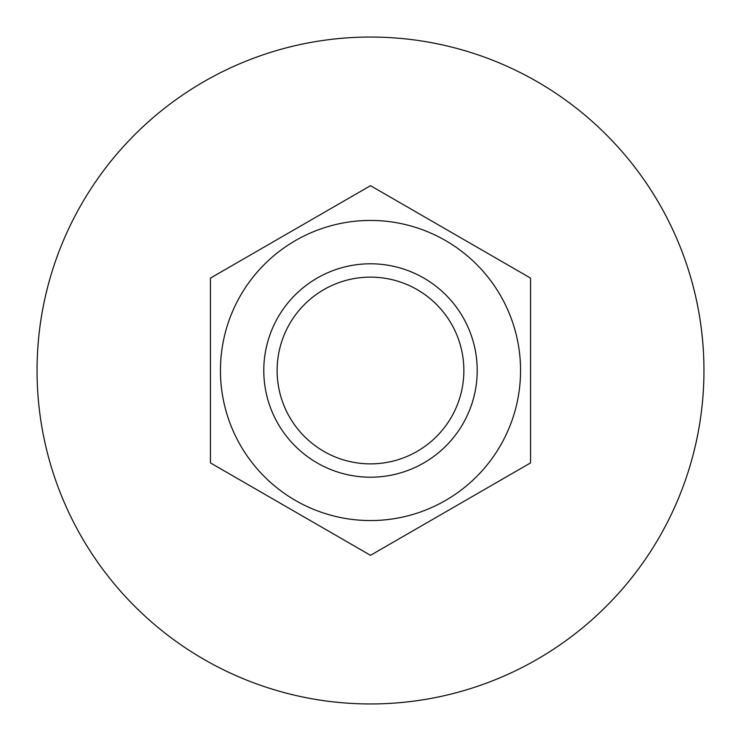 <?xml version="1.0" encoding="UTF-8"?>
<svg xmlns="http://www.w3.org/2000/svg" width="741" height="741" viewBox="0 0 741 741"><rect width="100%" height="100%" fill="white"/><g stroke="black" fill="none" stroke-linecap="round" stroke-linejoin="round"><path stroke-width="1.11" d="M37.05 370.5A333.45 333.45 0 0 0 537.225 659.277A333.45 333.45 0 0 0 537.225 81.723A333.45 333.45 0 0 0 37.05 370.5M278.931 425.288A106.704 106.704 0 0 0 463.727 422.407A106.704 106.704 0 0 0 368.833 263.805A106.704 106.704 0 0 0 278.931 425.288M290.379 418.443A93.366 93.366 0 0 1 369.046 277.143A93.366 93.366 0 0 1 452.075 415.914A93.366 93.366 0 0 1 290.379 418.443M477.204 370.5A106.704 106.704 0 0 0 317.148 278.088A106.704 106.704 0 0 0 317.148 462.912A106.704 106.704 0 0 0 477.204 370.5M370.5 220.447A150.053 150.053 0 0 0 240.547 445.526A150.053 150.053 0 0 0 500.453 445.526A150.053 150.053 0 0 0 370.5 220.447M530.556 278.088L530.556 462.912L370.5 555.315L210.444 462.912L210.444 278.088L370.5 185.685L530.556 278.088"/></g></svg>
